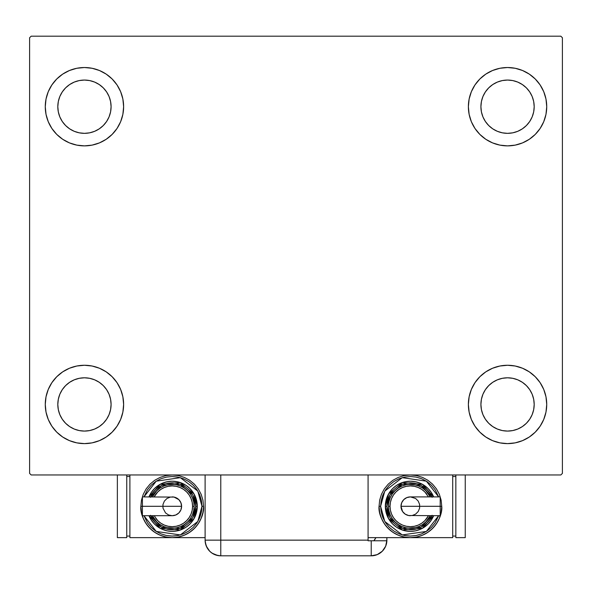 <?xml version="1.0" encoding="UTF-8"?>
<svg xmlns="http://www.w3.org/2000/svg" width="592" height="592" viewBox="0 0 592 592"><rect width="100%" height="100%" fill="white"/><g stroke="black" fill="none" stroke-linecap="round" stroke-linejoin="round"><path stroke-width="0.89" d="M45.273 404.44A39.176 39.176 0 0 1 84.449 365.264A39.176 39.176 0 0 1 123.624 404.44L122.87 412.084L120.642 419.432L117.024 426.203L112.147 432.145L106.212 437.014L99.441 440.633L92.093 442.868L84.449 443.615L76.805 442.868L69.456 440.633L62.685 437.014L56.743 432.145L51.874 426.203L48.255 419.432L46.021 412.084L45.273 404.44L46.021 396.795L48.255 389.447L51.874 382.676L56.743 376.741L62.685 371.865L69.456 368.246L76.805 366.019L84.449 365.264L92.093 366.019L99.441 368.246L106.212 371.865L112.147 376.741L117.024 382.676L120.642 389.447L122.87 396.795L123.624 404.44A39.176 39.176 0 0 1 84.449 443.615A39.176 39.176 0 0 1 45.273 404.44M468.376 106.701A39.176 39.176 0 0 1 507.551 67.525A39.176 39.176 0 0 1 546.727 106.701L545.979 114.345L543.745 121.693L540.126 128.464L535.257 134.399L529.315 139.275L522.544 142.894L515.195 145.121L507.551 145.876L499.907 145.121L492.559 142.894L485.788 139.275L479.853 134.399L474.976 128.464L471.358 121.693L469.13 114.345L468.376 106.701L469.13 99.056L471.358 91.708L474.976 84.937L479.853 78.995L485.788 74.126L492.559 70.507L499.907 68.272L507.551 67.525L515.195 68.272L522.544 70.507L529.315 74.126L535.257 78.995L540.126 84.937L543.745 91.708L545.979 99.056L546.727 106.701A39.176 39.176 0 0 1 507.551 145.876A39.176 39.176 0 0 1 468.376 106.701M468.376 404.44A39.176 39.176 0 0 1 507.551 365.264A39.176 39.176 0 0 1 546.727 404.44L545.979 412.084L543.745 419.432L540.126 426.203L535.257 432.145L529.315 437.014L522.544 440.633L515.195 442.868L507.551 443.615L499.907 442.868L492.559 440.633L485.788 437.014L479.853 432.145L474.976 426.203L471.358 419.432L469.13 412.084L468.376 404.44L469.13 396.795L471.358 389.447L474.976 382.676L479.853 376.741L485.788 371.865L492.559 368.246L499.907 366.019L507.551 365.264L515.195 366.019L522.544 368.246L529.315 371.865L535.257 376.741L540.126 382.676L543.745 389.447L545.979 396.795L546.727 404.44A39.176 39.176 0 0 1 507.551 443.615A39.176 39.176 0 0 1 468.376 404.44M45.273 106.701A39.176 39.176 0 0 1 84.449 67.525A39.176 39.176 0 0 1 123.624 106.701L122.87 114.345L120.642 121.693L117.024 128.464L112.147 134.399L106.212 139.275L99.441 142.894L92.093 145.121L84.449 145.876L76.805 145.121L69.456 142.894L62.685 139.275L56.743 134.399L51.874 128.464L48.255 121.693L46.021 114.345L45.273 106.701L46.021 99.056L48.255 91.708L51.874 84.937L56.743 78.995L62.685 74.126L69.456 70.507L76.805 68.272L84.449 67.525L92.093 68.272L99.441 70.507L106.212 74.126L112.147 78.995L117.024 84.937L120.642 91.708L122.87 99.056L123.624 106.701A39.176 39.176 0 0 1 84.449 145.876A39.176 39.176 0 0 1 45.273 106.701M74.252 131.313L79.247 132.83L74.252 131.313L69.649 128.849L65.608 125.534L62.293 121.501L59.836 116.89L58.319 111.895L57.809 106.701A26.64 26.64 0 0 1 84.449 80.061A26.64 26.64 0 0 1 111.089 106.701A26.64 26.64 0 0 1 84.449 133.341A26.64 26.64 0 0 1 57.809 106.701L58.319 101.498L59.836 96.503L58.319 101.498M497.361 429.052L502.356 430.569L497.361 429.052L492.751 426.588L488.718 423.28L485.403 419.24L482.939 414.637L481.422 409.634L480.911 404.44A26.64 26.64 0 0 1 507.551 377.8A26.64 26.64 0 0 1 534.191 404.44A26.64 26.64 0 0 1 507.551 431.08A26.64 26.64 0 0 1 480.911 404.44L481.422 399.245L482.939 394.242L481.422 399.245M497.361 131.313L502.356 132.83L497.361 131.313L492.751 128.849L488.718 125.534L485.403 121.501L482.939 116.89L481.422 111.895L480.911 106.701A26.64 26.64 0 0 1 507.551 80.061A26.64 26.64 0 0 1 534.191 106.701A26.64 26.64 0 0 1 507.551 133.341A26.64 26.64 0 0 1 480.911 106.701L481.422 101.498L482.939 96.503L481.422 101.498M74.252 429.052L79.247 430.569L74.252 429.052L69.649 426.588L65.608 423.28L62.293 419.24L59.836 414.637L58.319 409.634L57.809 404.44A26.64 26.64 0 0 1 84.449 377.8A26.64 26.64 0 0 1 111.089 404.44A26.64 26.64 0 0 1 84.449 431.08A26.64 26.64 0 0 1 57.809 404.44L58.319 399.245L59.836 394.242L58.319 399.245M560.831 36.179L31.169 36.179L29.6 37.747L29.6 473.393L31.169 474.962L560.831 474.962L562.4 473.393L562.4 37.747L560.831 36.179L31.169 36.179L29.6 37.747L29.6 473.393L31.169 474.962L560.831 474.962L562.4 473.393L562.4 37.747L560.831 36.179M56.743 376.741L62.685 371.865M95.823 441.928L92.093 442.868M496.177 69.212L499.907 68.272M535.257 134.399L529.315 139.275M529.315 371.865L535.257 376.741M518.925 441.928L515.195 442.868M73.075 69.212L76.805 68.272M62.685 139.275L56.743 134.399M109.061 116.89L110.578 111.895L111.089 106.701L110.578 111.895L109.061 116.89L106.597 121.501L103.282 125.534L99.249 128.849L94.639 131.313L89.644 132.83L84.449 133.341L79.247 132.83M94.639 82.088L89.644 80.571L94.639 82.088L99.249 84.552L103.282 87.86L106.597 91.901L109.061 96.503L110.578 101.498L111.089 106.701M532.164 414.637L533.681 409.634L532.164 414.637L529.707 419.24L526.392 423.28L522.351 426.588L517.748 429.052L512.753 430.569L507.551 431.08L502.356 430.569M517.748 379.827L512.753 378.31L517.748 379.827L522.351 382.291L526.392 385.607L529.707 389.64L532.164 394.242L533.681 399.245L534.191 404.44L533.681 409.634M529.315 74.126L535.257 78.995M532.164 116.89L533.681 111.895L532.164 116.89L529.707 121.501L526.392 125.534L522.351 128.849L517.748 131.313L512.753 132.83L507.551 133.341L502.356 132.83M517.748 82.088L512.753 80.571L517.748 82.088L522.351 84.552L526.392 87.86L529.707 91.901L532.164 96.503L533.681 101.498L534.191 106.701L533.681 111.895M62.685 437.014L56.743 432.145M109.061 414.637L110.578 409.634L111.089 404.44L110.578 409.634L109.061 414.637L106.597 419.24L103.282 423.28L99.249 426.588L94.639 429.052L89.644 430.569L84.449 431.08L79.247 430.569M94.639 379.827L89.644 378.31L94.639 379.827L99.249 382.291L103.282 385.607L106.597 389.64L109.061 394.242L110.578 399.245L111.089 404.44M62.685 74.126L56.743 78.995M59.836 96.503L62.293 91.901L65.608 87.86L69.649 84.552L74.252 82.088L79.247 80.571L84.449 80.061L89.644 80.571M529.315 437.014L535.257 432.145M482.939 394.242L485.403 389.64L488.718 385.607L492.751 382.291L497.361 379.827L502.356 378.31L507.551 377.8L512.753 378.31M482.939 96.503L485.403 91.901L488.718 87.86L492.751 84.552L497.361 82.088L502.356 80.571L507.551 80.061L512.753 80.571M59.836 394.242L62.293 389.64L65.608 385.607L69.649 382.291L74.252 379.827L79.247 378.31L84.449 377.8L89.644 378.31M386.887 540.148L385.695 546.142L382.299 551.226L377.215 554.623L371.221 555.821L377.215 554.623L382.299 551.226L385.695 546.142L386.591 543.204L386.887 537.64L386.887 540.148A15.673 15.673 0 0 1 371.221 555.821L371.221 540.777L368.083 540.777L368.083 474.962L368.083 540.148L220.779 540.148L368.083 540.148L368.083 540.777L371.221 540.777L371.221 555.821A15.673 15.673 0 0 0 386.879 540.777L371.221 540.777L386.879 540.777A15.673 15.673 0 0 0 386.887 540.148M220.779 555.821L217.723 555.518L212.077 553.18L209.701 551.226L206.305 546.142L209.701 551.226L212.077 553.18L217.723 555.518L220.779 555.821L371.221 555.821L220.779 555.821A15.673 15.673 0 0 1 205.113 540.148L220.779 540.148L220.779 474.962L220.779 540.148L205.113 540.148C206.038 549.665 211.263 554.889 220.779 555.821L220.779 540.148L220.779 555.821M205.735 544.522L205.468 543.463L205.735 544.522M205.113 540.148L205.113 474.962L205.113 540.148L205.513 543.685L206.712 547.045M375.89 537.64A15.673 15.673 0 0 1 373.855 540.777L375.89 537.64M375.106 539.046L374.44 540.03M371.406 540.777L373.855 540.777M142.406 497.613L142.406 506.301L140.859 506.301L142.428 506.301L142.406 496.895L142.406 497.613L142.406 496.895L174.033 497.08L178.851 499.648L180.886 502.704L181.603 506.301A9.405 9.405 0 0 0 172.205 496.895A9.405 9.405 0 0 1 181.603 506.301A9.405 9.405 0 0 1 172.205 515.699A9.405 9.405 0 0 0 181.603 506.301L142.406 506.301L142.406 515.699L172.205 515.699L168.602 514.988L165.553 512.946L162.978 508.136L162.978 504.465L164.384 501.076L166.981 498.479L170.37 497.08M140.859 506.301C139.601 515.469 149.006 537.21 172.205 537.64C195.397 537.21 204.802 515.469 203.544 506.301L201.976 506.301L197.817 521.478L180.345 534.939L156.236 531.431L143.952 515.699L147.445 522.84L151.152 527.354L155.659 531.054L160.809 533.806L166.396 535.501L172.205 536.071L178.014 535.501L183.594 533.806L188.744 531.054L193.258 527.354L196.958 522.84L199.711 517.697L201.406 512.11L201.976 506.301L201.406 500.492L199.711 494.905L196.958 489.754L193.258 485.248L188.744 481.54L183.594 478.795L178.014 477.1L172.205 476.523L166.396 477.1L160.809 478.795L155.659 481.54L151.152 485.248L147.445 489.754L143.952 496.895L156.236 481.17L180.345 477.663L197.817 491.116L201.976 506.301L203.544 506.301A31.339 31.339 0 0 1 172.205 537.64A31.339 31.339 0 0 1 140.859 506.301L141.466 512.413L143.249 518.296L146.143 523.713L150.042 528.464L154.793 532.356L160.21 535.257L166.086 537.04L172.205 537.64L178.318 537.04L184.193 535.257L189.618 532.356L194.361 528.464L198.261 523.713L201.154 518.296L202.945 512.413L203.544 506.301L202.945 500.188L201.154 494.305L198.261 488.888L194.361 484.138L189.618 480.238L184.193 477.344L178.318 475.561L172.205 474.962L166.086 475.561L160.21 477.344L154.793 480.238L150.042 484.138L146.143 488.888L143.249 494.305L141.466 500.188L140.859 506.301M148.962 496.895A25.071 25.071 0 0 1 197.277 506.301L193.991 493.898L180.16 482.524L160.166 484.3L148.962 496.895L151.352 492.366L154.475 488.57L158.271 485.455L162.608 483.139L167.314 481.71L172.205 481.229L177.097 481.71L181.796 483.139L186.132 485.455L189.928 488.57L193.051 492.366L195.367 496.703L196.796 501.409L197.277 506.301A25.071 25.071 0 0 1 148.962 515.699L160.166 528.293L180.16 530.077L193.991 518.703L197.277 506.301L195.708 506.301L192.718 517.778L180.086 528.441L161.498 527.228L150.657 515.699M154.127 515.699L157.798 520.701L160.883 523.239L164.406 525.119L168.232 526.281L172.205 526.673L176.179 526.281L179.998 525.119L183.52 523.239L186.606 520.701L189.144 517.615L191.024 514.093L192.185 510.274L192.578 506.301L194.139 506.301A21.941 21.941 0 0 0 152.381 496.895L156.688 490.783L160.01 488.06L163.806 486.032L167.921 484.781L172.205 484.36L176.483 484.781L180.597 486.032L184.393 488.06L187.716 490.783L190.446 494.113L192.474 497.902L193.717 502.016L194.139 506.301A21.941 21.941 0 0 1 152.381 515.699A21.941 21.941 0 0 0 194.139 506.301L192.578 506.301A20.372 20.372 0 0 1 155.74 518.296M205.113 537.64L129.892 537.64L129.892 474.962L129.892 537.64L205.113 537.64M126.755 536.071L129.892 536.071L126.755 536.071M126.755 476.523L129.892 476.523L126.755 476.523M117.357 537.64L126.755 537.64L117.357 537.64L117.357 474.962L117.357 537.64M126.755 474.962L126.755 537.64L126.755 474.962M150.486 515.292L152.655 519.362L155.578 522.921L159.144 525.844L163.207 528.012L167.617 529.352L172.205 529.803L176.786 529.352L181.196 528.012L185.259 525.844L188.826 522.921L191.749 519.362L193.917 515.292L195.256 510.889L195.708 506.301L197.277 506.301L196.796 511.192L195.367 515.891L193.051 520.227L189.928 524.031L186.132 527.146L181.796 529.463L177.097 530.891L172.205 531.372L167.314 530.891L162.608 529.463L158.271 527.146L154.475 524.031L151.352 520.227L148.962 515.699M150.657 496.895L161.498 485.373L180.086 484.152L192.718 494.823L195.708 506.301L195.256 501.713L193.917 497.302L191.749 493.24L188.826 489.68L185.259 486.757L181.196 484.582L176.786 483.242L172.205 482.791L167.617 483.242L163.207 484.582L159.144 486.757L155.578 489.68L152.655 493.24L150.486 497.302M154.697 493.077A21.941 21.941 0 0 1 194.139 506.301L193.717 510.578L192.474 514.692L190.446 518.488L187.716 521.811L184.393 524.542L180.597 526.569L176.483 527.82L172.205 528.242L167.921 527.82L163.806 526.569L160.01 524.542L156.688 521.811L152.381 515.699M192.578 506.301L192.185 502.327L191.024 498.501L189.144 494.979L186.606 491.893L183.52 489.362L179.998 487.475L176.179 486.321L172.205 485.928L168.232 486.321L164.406 487.475L160.883 489.362L157.798 491.893L154.127 496.895A20.372 20.372 0 0 1 192.578 506.301M142.406 514.988L142.406 506.301L181.603 506.301L180.886 509.897L178.851 512.946L175.802 514.988L172.205 515.699M440.189 514.988L440.189 506.301L440.189 515.699L440.189 514.988L440.189 515.699L408.561 515.521L405.172 514.115L402.575 511.525L400.991 506.301A9.405 9.405 0 0 0 410.397 515.699A9.405 9.405 0 0 1 400.991 506.301A9.405 9.405 0 0 1 410.397 496.895A9.405 9.405 0 0 0 400.991 506.301L440.189 506.301L440.189 496.895L410.397 496.895L415.621 498.479L418.211 501.076L419.617 504.465L419.617 508.136L418.211 511.525L415.621 514.115L412.232 515.521M379.058 506.301L380.619 506.301L384.785 491.116L402.249 477.663L426.366 481.17L438.642 496.895L435.15 489.754L431.45 485.248L426.936 481.54L421.793 478.795L416.206 477.1L410.397 476.523L404.588 477.1L399.001 478.795L393.85 481.54L389.344 485.248L385.636 489.754L382.891 494.905L381.196 500.492L380.619 506.301L381.196 512.11L382.891 517.697L385.636 522.84L389.344 527.354L393.85 531.054L399.001 533.806L404.588 535.501L410.397 536.071L416.206 535.501L421.793 533.806L426.936 531.054L431.45 527.354L435.15 522.84L438.65 515.699L426.366 531.431L402.249 534.939L384.785 521.478L380.619 506.301L379.058 506.301L379.657 512.413L381.44 518.296L384.334 523.713L388.234 528.464L392.984 532.356L398.401 535.257L404.284 537.04L410.397 537.64L368.083 537.64L410.397 537.64L416.509 537.04L422.392 535.257L427.809 532.356L432.56 528.464L436.452 523.713L439.353 518.296L441.136 512.413L441.736 506.301L441.136 500.188L439.353 494.305L436.452 488.888L432.56 484.138L427.809 480.238L422.392 477.344L416.509 475.561L410.397 474.962L404.284 475.561L398.401 477.344L392.984 480.238L388.234 484.138L384.334 488.888L381.44 494.305L379.657 500.188L379.058 506.301C377.792 515.469 387.198 537.21 410.397 537.64C433.596 537.21 442.994 515.469 441.736 506.301A31.339 31.339 0 0 1 410.397 537.64A31.339 31.339 0 0 1 379.058 506.301M440.167 506.301L441.736 506.301L440.167 506.301M433.64 515.699A25.071 25.071 0 0 1 385.325 506.301L388.604 518.703L402.434 530.077L422.429 528.293L433.64 515.699L431.242 520.227L428.127 524.031L424.323 527.146L419.987 529.463L415.288 530.891L410.397 531.372L405.505 530.891L400.799 529.463L396.462 527.146L392.666 524.031L389.551 520.227L387.235 515.891L385.806 511.192L385.325 506.301A25.071 25.071 0 0 1 433.64 496.895L422.429 484.3L402.434 482.524L388.604 493.898L385.325 506.301L386.887 506.301L389.884 494.823L402.516 484.152L421.104 485.373L431.938 496.895M428.467 496.895L424.797 491.893L421.711 489.362L418.189 487.475L414.37 486.321L410.397 485.928L406.423 486.321L402.597 487.475L399.075 489.362L395.989 491.893L393.458 494.979L391.571 498.501L390.417 502.327L390.024 506.301L388.456 506.301A21.941 21.941 0 0 0 430.214 515.699L425.907 521.811L422.584 524.542L418.788 526.569L414.674 527.82L410.397 528.242L406.112 527.82L401.998 526.569L398.209 524.542L394.879 521.811L392.156 518.488L390.128 514.692L388.877 510.578L388.456 506.301A21.941 21.941 0 0 1 430.214 496.895A21.941 21.941 0 0 0 388.456 506.301L390.024 506.301A20.372 20.372 0 0 1 426.862 494.305M452.702 537.64L452.702 474.962L452.702 537.64L410.397 537.64L452.702 537.64M455.84 476.523L452.702 476.523L455.84 476.523M455.84 536.071L452.702 536.071L455.84 536.071M465.245 474.962L465.245 537.64L455.84 537.64L455.84 474.962L455.84 537.64L465.245 537.64L465.245 474.962M432.108 497.302L429.94 493.24L427.017 489.68L423.458 486.757L419.388 484.582L414.985 483.242L410.397 482.791L405.809 483.242L401.398 484.582L397.336 486.757L393.776 489.68L390.853 493.24L388.678 497.302L387.338 501.713L386.887 506.301L385.325 506.301L385.806 501.409L387.235 496.703L389.551 492.366L392.666 488.57L396.462 485.455L400.799 483.139L405.505 481.71L410.397 481.229L415.288 481.71L419.987 483.139L424.323 485.455L428.127 488.57L431.242 492.366L433.64 496.895M431.938 515.699L421.104 527.228L402.516 528.441L389.884 517.778L386.887 506.301L387.338 510.889L388.678 515.292L390.853 519.362L393.776 522.921L397.336 525.844L401.398 528.012L405.809 529.352L410.397 529.803L414.985 529.352L419.388 528.012L423.458 525.844L427.017 522.921L429.94 519.362L432.108 515.292M427.905 519.517A21.941 21.941 0 0 1 388.456 506.301L388.877 502.016L390.128 497.902L392.156 494.113L394.879 490.783L398.209 488.06L401.998 486.032L406.112 484.781L410.397 484.36L414.674 484.781L418.788 486.032L422.584 488.06L425.907 490.783L430.214 496.895M390.024 506.301L390.417 510.274L391.571 514.093L393.458 517.615L395.989 520.701L399.075 523.239L402.597 525.119L406.423 526.281L410.397 526.673L414.37 526.281L418.189 525.119L421.711 523.239L424.797 520.701L428.467 515.699A20.372 20.372 0 0 1 390.024 506.301M440.189 497.613L440.189 506.301L400.991 506.301L401.709 502.704L403.744 499.648L406.8 497.613L410.397 496.895"/></g></svg>

